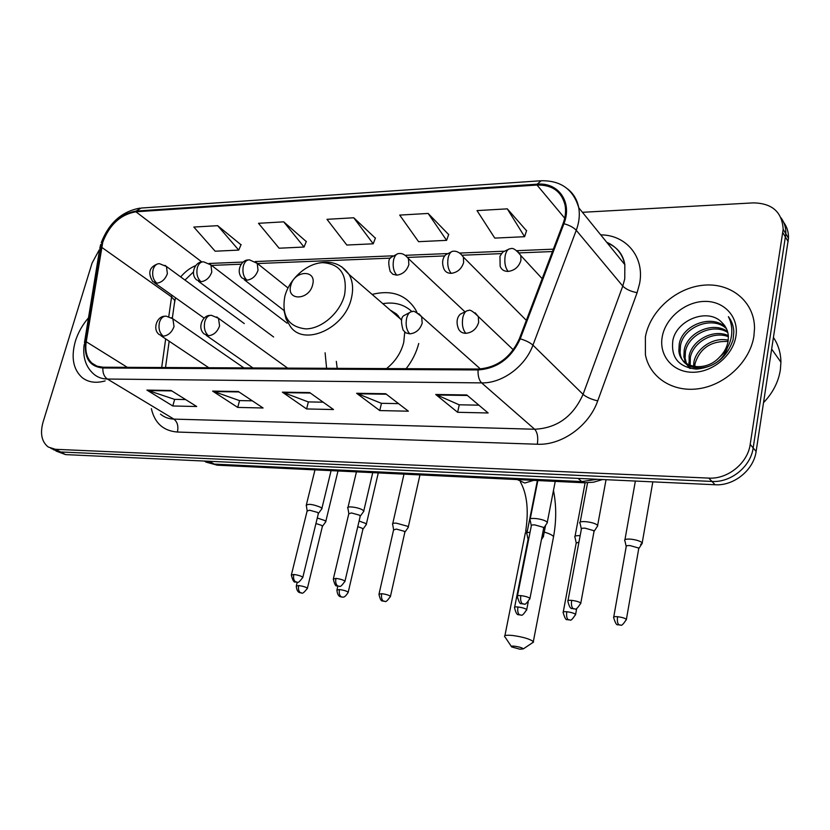 <?xml version="1.0" encoding="UTF-8"?>
<svg xmlns="http://www.w3.org/2000/svg" width="830" height="830" viewBox="0 0 830 830"><rect width="100%" height="100%" fill="white"/><g stroke="black" fill="none" stroke-linecap="round" stroke-linejoin="round"><path stroke-width="1.25" d="M325.101 352.792L326.605 368.292M406.15 368.676C412.22 360.874 416.411 352.48 418.745 343.475M417.044 312.62L415.55 309.632C405.974 294.65 391.501 289.587 372.141 294.432M56.004 451.043L65.601 454.612L715.107 484.751C733.886 486.069 753.713 470.05 756.12 451.437L788.479 238.262C788.656 232.224 787.058 226.922 783.686 222.347M53.4 449.694L60.517 451.966L711.964 481.442C730.805 482.738 750.745 466.626 753.173 447.93L785.834 233.821C786.02 227.752 784.412 222.419 781.02 217.834C784.412 222.419 786.02 227.752 785.834 233.821L753.173 447.93C750.745 466.626 730.805 482.738 711.964 481.442L60.517 451.966L50.869 448.376M75.374 341.192C70.913 357.222 73.144 369.34 82.066 377.536C88.239 382.35 95.927 383.481 105.13 380.918C95.927 383.481 88.239 382.35 82.066 377.536C73.144 369.34 70.913 357.222 75.374 341.192C78.061 332.643 82.429 324.852 88.499 317.828C82.429 324.852 78.061 332.643 75.374 341.192M645.387 336.949L645.408 354.742C649.703 377.557 673.078 392.808 699.441 388.606C725.783 384.612 750.102 361.299 753.91 336.15L754.522 328.244C754.543 301.56 730.722 282.376 703.269 285.23C675.827 287.792 649.983 311.043 645.387 336.949L645.408 354.742C649.703 377.557 673.078 392.808 699.441 388.606C725.783 384.612 750.102 361.299 753.91 336.15L754.522 328.244C754.543 301.56 730.722 282.376 703.269 285.23C675.827 287.792 649.983 311.043 645.387 336.949M102.754 242.204C109.539 224.629 120.589 214.493 135.902 211.785L537.02 185.038C552.168 184.716 561.505 191.388 565.054 205.041C566.143 210.945 565.489 217.128 563.072 223.592L519.404 338.661C510.761 357.543 497.046 367.669 478.256 369.028L103.086 367.223L97.006 366.165L91.964 363.156C86.797 358.207 84.878 351.069 86.237 341.742L102.754 242.204M102.152 242.236L85.594 341.877C83.934 357.927 89.681 366.632 102.847 368.001L478.059 369.941C497.315 368.562 511.384 358.176 520.244 338.806L563.923 223.706C572.617 202.209 558.476 182.112 537.207 184.177L136.12 211.059C120.423 213.839 109.104 224.235 102.152 242.236M526.531 230.74L507.296 208.849L477.022 210.602L494.784 238.106L524.591 236.706L526.614 230.522M448.657 234.568L428.135 213.445L399.697 215.095L418.569 241.675L446.602 240.358L448.74 234.351M241.011 244.777L217.657 225.677L193.836 227.057L215.157 251.21L238.729 250.1L241.105 244.57M306.27 241.572L283.704 221.838L258.493 223.301L279.119 248.212L304.05 247.039L306.353 241.364M375.368 238.169L353.746 217.771L326.989 219.328L346.815 245.037L373.22 243.802L375.451 237.961M99.216 249.913L92.089 263.058L43.025 422.221C39.933 433.571 41.676 441.84 48.275 447.028L55.392 449.3L708.768 478.101C727.702 479.387 747.737 463.171 750.196 444.392L783.167 229.329C782.119 212.034 772.18 203.226 753.35 202.883L582.442 212.304M466.782 394.956L488.133 412.977L457.621 412.292L435.74 394.489L466.782 394.956M238.293 391.49L263.079 407.987L237.733 407.416L212.625 391.106L238.293 391.49M171.105 390.474L196.71 406.513L172.796 405.984L146.92 390.1L171.105 390.474M385.691 393.731L408.381 411.203L379.756 410.57L356.62 393.285L385.691 393.731M309.683 392.58L333.504 409.543L306.602 408.951L282.387 392.165L309.683 392.58M306.602 408.951L308.376 401.907M323.181 402.187L308.231 401.907L282.387 392.165M379.756 410.57L381.468 403.307M398.545 403.629L381.333 403.307L356.62 393.285M172.796 405.984L174.663 399.344M185.598 399.552L174.507 399.344L146.92 390.1M237.733 407.416L239.559 400.589M252.33 400.828L239.413 400.579L212.625 391.106M457.621 412.292L459.26 404.791M478.879 405.175L459.135 404.791L435.74 394.489M353.746 217.771L373.22 243.802M283.704 221.838L304.05 247.039M217.657 225.677L238.729 250.1M428.135 213.445L446.602 240.358M507.296 208.849L524.591 236.706M519.922 649.205L523.336 648.884C522.329 647.815 519.456 646.923 514.714 646.207C511.84 645.937 510.824 646.176 511.654 646.923L519.922 649.205M504.682 636.817C503.831 635.355 506.487 634.909 512.639 635.49C522.962 636.942 529.862 638.976 533.337 641.569L532.154 642.991M312.62 284.866C317.112 269.2 294.266 270.082 290.78 285.53C286.111 301.083 309.05 300.574 312.62 284.866M386.541 368.582C395.37 361.527 401.108 352.76 403.764 342.271L404.729 332.125M401.523 320.256L396.501 313.989L390.401 310.254M411.784 311.509L411.877 311.582C404.158 304.402 394.468 301.767 382.786 303.656M398.13 315.545L395.692 314.829M336.316 361.372L337.208 368.344M391.023 310.794L391.615 310.794M325.37 522.319L325.889 521.614L324.665 520.483L317.278 518.003M322.341 526.604L321.646 525.38L315.94 523.523M365.885 525.131L366.424 524.373L365.304 523.294L359.1 521.033M362.855 529.488L362.243 528.274L357.782 526.656M407.821 528.025L408.381 527.226L407.354 526.21L396.398 523.17C393.379 523.014 392.102 523.429 392.559 524.404M404.801 532.476L404.262 531.273L396.335 529.084L393.565 529.955L379.082 593.772M541.824 537.633L543.567 536.408L542.291 535.226M530.028 532.331C527.341 532.383 526.251 532.902 526.78 533.877M528.762 538.732L528.005 539.676L514.652 607.124M580.149 535.703L579.921 535.682C575.968 535.506 574.277 536.035 574.858 537.269M578.966 542.011L576.176 543.162L563.259 611.918M640.584 544.449L642.347 543.1L641.798 542.415C639.328 540.735 635.469 539.635 630.209 539.116C625.965 538.929 624.15 539.49 624.751 540.807M638.654 549.076L638.488 547.976L630.105 545.601C627.044 545.455 625.727 545.85 626.173 546.783L613.754 616.908M321.428 509.34L322.009 508.562L320.733 507.369C312.837 504.163 307.992 503.54 306.197 505.501M318.315 513.739L317.61 512.421L309.6 510.211L307.11 511.052L291.465 574.578M363.27 512.017L363.872 511.187L362.7 510.035C358.529 507.223 345.82 505.667 347.801 508.199M360.168 516.499L359.546 515.181L351.432 512.94L348.776 513.843L333.432 578.51M546.69 523.689L547.395 522.63L546.638 521.759C542.841 518.563 527.496 517.038 529.996 520.088M543.598 528.554L543.297 527.299L534.811 524.902C532.009 524.778 530.837 525.172 531.273 526.075L517.464 595.816M597.029 526.884L597.766 525.764L597.112 524.975C593.45 521.676 577.307 520.171 579.952 523.357M593.938 531.854L593.72 530.629L585.129 528.181C582.131 528.056 580.855 528.471 581.322 529.436L568 600.567M763.579 402.592C772.813 392.932 778.405 382.039 780.356 369.91L780.916 362.202C780.802 353.02 778.333 344.813 773.508 337.592M693.486 366.414L693.932 361.849C696.557 348.237 713.364 336.7 728.252 340.207M694.7 366.632L695.125 363.301C700.095 348.123 711.071 340.85 728.076 341.462M690.425 368.479L689.471 366.04M689.191 365.024L689.108 355.987C691.919 340.528 713.012 328.556 728.315 335.611M690.187 365.439L690.321 357.46C693.102 342.468 713.063 330.548 728.387 336.7M690.041 368.396L686.14 363.799M685.663 362.928L683.868 356.848L684.211 350.032C687.105 332.643 713.012 320.816 727.557 331.544M689.606 368.302L686.908 364.412M686.483 363.509L685.103 358.332L685.445 351.536C688.319 334.635 712.991 322.714 727.817 332.519M722.245 322.88C708.498 307.142 676.803 319.747 672.891 340.217C670.713 357.471 678.515 367.099 696.287 369.101C714.651 367.431 726.924 357.637 733.098 339.729L733.824 331.803C733.554 326.034 731.749 320.982 728.398 316.645C731.977 323.752 732.745 331.419 730.711 339.636C728.792 346.618 725.047 352.48 719.465 357.222C724.175 352.584 727.049 347.282 728.097 341.327L728.377 336.347C728.014 330.952 725.97 326.46 722.245 322.88L724.559 325.485M719.465 357.222C705.656 372.618 680.009 368.24 678.867 350.841L679.231 343.983C682.312 324.665 712.908 313.377 726.084 327.933M727.454 347.635C719.62 372.857 681.482 374.745 680.123 352.345L680.486 345.508C683.505 326.657 712.96 315.224 726.52 328.794M662.226 336.824C658.75 355.489 672.663 372.245 692.531 372.265C712.348 372.566 732.983 355.541 735.909 336.285C739.136 317.019 724.123 300.823 704.525 301.404C684.968 301.705 665.421 318.17 662.226 336.824M728.398 316.645L728.989 317.423M65.601 454.612L55.392 449.3M788.168 241.572L782.846 232.659M756.12 451.437L750.196 444.392M715.107 484.751L708.768 478.101M203.89 461.034L214.192 464.095L209.378 461.283M218.726 465.257L214.192 464.095L581.768 481.576L578.064 478.391M585.347 482.832L581.768 481.576L597.351 479.284M135.902 211.785L201.846 261.969M195.787 265.548C190.153 267.862 185.121 271.659 180.701 276.93M600.723 234.88C626.339 234.88 644.91 257.207 639.577 283.663L637.108 292.689L597.725 400.869C588.989 426.07 561.599 445.534 537.321 444.237L177.402 432.036C163.375 430.905 154.691 423.113 151.361 408.651M563.923 223.706C569.505 225.272 573.623 227.472 576.259 230.304L622.77 286.08L624.762 278.859L624.834 264.646C622.521 253.98 616.483 246.52 606.709 242.267M84.453 342.676L99.403 250.774L100.938 247.382M478.059 369.941C477.841 375.928 479.035 380.244 481.618 382.889L107.392 379.04C104.175 376.768 102.661 373.095 102.847 368.001M520.244 338.806C525.888 340.518 530.121 342.634 532.943 345.166C525.224 366.57 502.015 383.491 481.618 382.889L534.665 429.245C557.013 428.156 573.146 416.525 583.065 394.364L622.77 286.08C625.934 289.245 630.717 291.455 637.108 292.689M160.501 414.139C164.195 417.262 168.656 418.922 173.885 419.108L107.392 379.04C102.017 378.937 97.473 377.297 93.759 374.091C85.853 367.099 82.627 357.377 84.089 344.938L85.594 341.877M567.616 188.939C573.53 193.587 577.244 199.854 578.738 207.728C579.994 214.929 579.164 222.45 576.259 230.304L532.943 345.166L583.065 394.364C586.437 397.197 591.323 399.365 597.725 400.869M537.207 184.177L541.181 180.753C560.831 180.411 573.354 189.406 578.738 207.728L624.834 264.646C623.081 254.271 617.25 247.07 607.332 243.034M540.216 180.816L141.142 208.05L136.12 211.059M177.402 432.036C178.606 426.215 177.433 421.899 173.885 419.108L534.665 429.245C537.466 432.451 538.348 437.452 537.321 444.237M537.02 185.038L564.711 218.176M553.371 249.166L516.81 250.691M503.748 251.231L459.799 253.057M447.028 253.586L405.289 255.318M392.766 255.837L255.173 261.554M243.263 262.052L209.15 263.463M171.831 295.138L168.791 316.531M101.571 247.226L171.54 296.891L174.788 300.522L172.329 318.284M86.237 341.742L127.322 367.337M165.678 338.879L161.684 367.503M174.259 304.33L175.483 297.731M310.347 393.046L283.279 392.632M238.978 391.947L213.549 391.563M171.82 390.92L147.875 390.546M386.324 394.219L357.471 393.773M467.373 395.464L436.549 394.987M527.465 530.422L525.411 532.621L504.899 635.707M533.669 480.363L524.809 483.029L517.225 479.574M553.257 538.193L553.558 536.678C552.448 535.101 549.346 533.576 544.252 532.103M344.595 294.743C347.583 274.657 340.31 263.961 322.777 262.664C306.903 263.214 289.348 278.849 284.856 296.3C281.422 316.033 288.404 326.896 305.793 328.888C321.801 328.877 340.248 312.723 344.595 294.743M284.016 310.586L286.018 318.896L290.075 326.024C303.324 347.096 345.052 328.659 351.412 298.136C353.559 289.006 352.781 281.111 349.077 274.46L341.659 266.762M244.29 323.576L166.457 266.492L159.474 263.681C156.538 263.629 154.432 265.517 153.156 269.345C151.89 275.249 153.125 279.866 156.849 283.206C161.757 282.48 165.274 279.305 167.38 273.672L166.457 266.492L165.025 265.351M157.991 263.795C149.265 266.949 147.522 272.873 152.772 281.577L156.849 283.206M307.297 588.678L307.411 588.221C301.124 596.708 301.591 591.551 301.062 592.931L300.491 592.734C298.665 591.437 298.063 589.03 298.696 585.544L296.289 586.094C296.829 593.149 300.439 592.589 299.962 592.682L301.425 592.962M322.476 526.054L307.411 588.221C305.814 587.038 302.909 586.146 298.696 585.544M287.107 323.192L210.924 264.926L203.578 261.813C200.704 261.751 198.629 263.681 197.364 267.582C196.129 273.599 197.333 278.32 200.985 281.723C206.089 280.986 209.689 277.739 211.795 272.001L210.924 264.926L209.305 263.567M202.136 261.927C195.309 261.844 189.821 273.703 196.503 279.824L200.985 281.723M348.102 592.682L348.216 592.205C343.942 599.592 342.012 596.345 341.784 597.04L341.234 596.843C339.439 595.525 338.858 593.087 339.48 589.528L336.918 590.109C337.551 597.299 341.13 596.666 340.674 596.791L342.136 597.071M362.99 528.907L348.216 592.205C346.629 591.012 343.713 590.12 339.48 589.528M288 287.969L257.227 263.349L249.488 259.863C246.676 259.8 244.643 261.761 243.408 265.745C242.184 271.887 243.356 276.701 246.925 280.177C252.227 279.42 255.931 276.12 258.026 270.258L257.227 263.349L255.412 261.72M248.087 259.977C241.52 259.78 235.544 271.296 241.997 277.967L246.925 280.177M390.349 596.832L390.463 596.324C387.527 600.65 385.691 602.31 384.985 601.314L383.408 601.096C381.665 599.758 381.105 597.278 381.717 593.658L378.968 594.28C381.115 604.157 383.159 599.883 383.948 601.283L384.29 601.314M404.936 531.864L390.463 596.324C388.897 595.131 385.971 594.249 381.717 593.658M464.458 311.354L408.433 258.607C405.382 254.852 402.311 253.16 399.24 253.524C396.657 253.43 394.779 255.505 393.627 259.749C392.476 266.295 393.534 271.431 396.792 275.155C402.778 274.336 406.804 270.808 408.868 264.573L408.433 258.607L405.88 255.754M397.995 253.617L391.252 257.269C388.378 258.472 388.025 263.214 390.193 271.503L392.839 274.263L396.792 275.155M526.604 610.195L526.718 609.604C523.751 614.252 521.873 616.057 521.074 615.009L519.414 614.791C517.858 613.412 517.36 610.807 517.93 606.969C515.233 606.761 514.102 607.01 514.527 607.716C517.038 618.039 519.155 613.546 519.902 614.989L520.202 615.02M528.212 601.999L526.718 609.604C525.183 608.421 522.257 607.539 517.93 606.969M526.345 320.37L463.368 257.061C458.544 250.152 453.253 251.241 453.605 251.22C451.115 251.117 449.31 253.243 448.19 257.57C447.069 264.262 448.076 269.511 451.209 273.329C457.455 272.489 461.605 268.879 463.648 262.508L463.368 257.061L460.557 253.617M452.423 251.303L445.7 254.8C444.621 255.733 440.585 260.288 443.946 268.982C445.295 271.887 447.712 273.34 451.209 273.329M575.491 614.989L575.615 614.366C572.627 619.128 570.729 620.975 569.899 619.917L568.208 619.709C566.714 618.309 566.247 615.653 566.797 611.752C563.912 611.523 562.699 611.783 563.145 612.54C564.711 618.018 566.07 620.363 567.212 619.564L568.955 619.927M576.705 608.432L575.615 614.366C574.09 613.183 571.154 612.312 566.797 611.752M542.177 278.662L520.815 255.567C516.229 249.716 512.764 247.465 510.45 248.803C508.064 248.699 506.342 250.868 505.252 255.287C504.173 262.135 505.128 267.509 508.105 271.42C514.631 270.559 518.906 266.866 520.929 260.35L520.815 255.567L517.744 251.397M509.33 248.896L502.71 252.144L499.961 256.211L500.137 266.233C501.445 269.677 504.101 271.4 508.105 271.42M626.287 619.958L626.411 619.315C623.423 624.191 621.473 626.1 620.581 625.021L618.9 624.814C617.479 623.403 617.043 620.695 617.572 616.711C614.48 616.472 613.163 616.752 613.64 617.551C615.31 623.123 616.711 625.498 617.831 624.658L619.605 625.042M638.789 548.298L626.411 619.315C624.897 618.143 621.961 617.271 617.572 616.711M302.711 577.763L302.836 577.265C299.806 581.539 297.949 583.179 297.254 582.172L295.677 581.934C293.779 580.564 293.146 578.074 293.81 574.464L291.34 575.076C294.121 586.239 296.103 580.336 296.289 582.141L296.694 582.172M243.906 367.898L172.879 318.803L166.218 316.157C163.105 316.064 160.864 318.077 159.495 322.206C158.219 328.286 159.474 332.944 163.251 336.181C168.282 335.548 171.872 332.332 174.03 326.522L172.879 318.803L171.405 317.693M164.755 316.23C156.829 316.199 152.191 329.552 159.267 334.594L163.251 336.181M318.471 513.137L302.836 577.265C301.166 575.999 298.146 575.066 293.81 574.464M344.855 581.716L344.979 581.176C341.991 585.544 340.124 587.225 339.356 586.219L337.758 585.99C335.901 584.6 335.289 582.069 335.943 578.396L333.297 579.05C334.552 584.289 335.735 586.551 336.856 585.814L338.744 586.229M287.605 368.105L218.487 318.284L211.443 315.317C208.392 315.224 206.193 317.278 204.844 321.49C203.578 327.694 204.803 332.457 208.517 335.756C213.746 335.113 217.429 331.824 219.577 325.889L218.487 318.284L216.806 316.936M210.021 315.39C202.396 315.327 197.104 328.13 204.097 333.888L208.517 335.756M360.313 515.855L344.979 581.176C343.319 579.921 340.3 578.987 335.943 578.396M529.831 599.032L529.965 598.368C526.894 603.202 524.944 605.08 524.114 604.001L522.402 603.773C520.784 602.31 520.265 599.592 520.856 595.629C518.034 595.421 516.862 595.701 517.339 596.48C518.895 602.061 520.234 604.437 521.365 603.607L523.242 604.012M480.404 368.966L421.64 316.697C416.079 312.038 413.039 310.347 412.541 311.603C409.823 311.489 407.841 313.719 406.607 318.305C405.445 325.07 406.503 330.257 409.802 333.857C415.965 333.152 420.094 329.572 422.2 323.109L421.64 316.697L418.839 313.688M411.327 311.665L404.054 315.525C401.056 317.008 400.734 321.853 403.09 330.081L405.818 332.882L409.802 333.857M543.754 527.745L529.965 598.368C528.357 597.112 525.317 596.199 520.856 595.629M580.668 603.784L580.803 603.088C577.722 608.048 575.74 609.977 574.889 608.878L573.125 608.66C571.59 607.176 571.102 604.416 571.673 600.37C568.643 600.142 567.378 600.443 567.876 601.262C570.397 611.897 572.731 607.363 573.623 608.878L573.935 608.898M513.303 349.824L478.298 316.531C472.944 311.24 469.697 309.248 468.556 310.565C465.941 310.441 464.043 312.723 462.85 317.413C461.719 324.343 462.725 329.645 465.879 333.328C472.322 332.612 476.576 328.95 478.661 322.341L478.298 316.531L475.175 312.817M467.404 310.627L460.214 314.248C458.99 315.41 455.006 319.799 458.44 328.753C459.862 331.73 462.341 333.255 465.879 333.328M594.093 531.013L580.803 603.088C579.205 601.833 576.165 600.93 571.673 600.37M788.479 238.262L783.167 229.329M602.632 479.533L593.46 482.209L584.133 482.78L217.253 465.184L205.747 462.04M100.71 244.445L99.808 248.274M101.25 242.661C108.917 222.99 121.782 211.484 139.834 208.143M91.964 363.156L96.778 366.082M169.164 341.213L165.523 367.524M184.976 280.073L193.39 272.001M552.469 251.552L519.414 252.891M501.424 253.627L462.331 255.215M444.766 255.92L407.738 257.425M390.557 258.13L257.466 263.535M241.198 264.199L211.536 265.403M525.701 531.117C528.855 510.377 527.081 493.985 520.389 481.919M523.336 648.884L533.566 642.036M553.475 490.489C556.411 505.325 556.442 520.721 553.558 536.678L533.337 641.569M401.118 319.529L349.077 274.46C340.881 263.12 329.448 259.666 314.788 264.085M511.332 646.446L505.273 637.357M337.997 470.973L325.796 521.427M204.17 318.149L154.494 282.802M322.538 526.189L325.889 521.614M296.403 585.638L297.254 582.172M378.283 472.913L366.331 524.187M273.61 336.98L198.484 281.297M363.063 529.042L366.424 524.373M337.032 589.632L337.851 586.115M419.959 474.905L408.287 527.029M393.576 529.447L392.725 524.612M284.016 310.524L244.279 279.731M403.992 474.148L392.756 523.533M405.009 531.999L408.381 527.226M545.559 525.369L543.453 536.18M527.994 539.095L526.967 534.115M537.373 480.539L526.977 532.87M541.44 539.583L543.567 536.408M576.145 542.561L575.055 537.518M585.098 482.853L575.055 536.222M652.816 481.867L642.213 542.862M626.131 546.161L624.969 541.056M635.365 481.047L624.949 539.708M638.882 548.464L642.347 543.1M314.985 469.873L306.415 504.64M307.121 510.554L306.363 505.709M331.087 470.641L321.905 508.354M318.533 513.272L322.009 508.562M208.787 367.732L161.051 335.787M356.444 471.865L348.019 507.296M348.776 513.314L347.967 508.427M372.743 472.644L363.768 510.969M360.386 516.001L363.872 511.187M252.943 367.939L206.182 335.341M537.84 480.56L530.214 518.968M531.252 525.432L530.204 520.358M555.239 481.4L547.261 522.381M543.847 527.932L547.395 522.63M587.557 482.821L580.17 522.184M581.291 528.762L580.17 523.626M606.045 479.688L597.621 525.504M594.197 531.19L597.766 525.764M780.916 362.202L771.734 349.171M690 364.225L688.786 362.762M685.103 358.332L683.868 356.848M680.123 352.345L678.867 350.841"/></g></svg>
